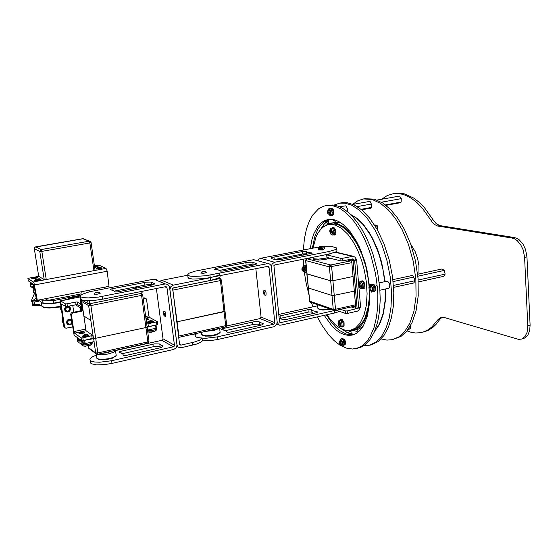 <?xml version="1.0" encoding="UTF-8"?>
<svg xmlns="http://www.w3.org/2000/svg" width="558" height="558" viewBox="0 0 558 558"><rect width="100%" height="100%" fill="white"/><g stroke="black" fill="none" stroke-linecap="round" stroke-linejoin="round"><path stroke-width="0.84" d="M363.53 345.8L368.754 345.458L375.883 342.173L381.749 336.042L386.157 327.867L389.156 318.437L391.053 306.949L391.57 293.062L390.3 277.291L387.008 260.621L381.777 244.397L374.997 229.994L367.324 218.45L359.443 210.24L351.931 205.302L345.165 203.168L339.766 203.147L342.347 202.7L347.369 202.777L354.156 204.905L361.682 209.836L369.584 218.032L377.271 229.554L384.05 243.944L389.289 260.147L392.574 276.803L393.836 292.559L393.306 306.433L391.395 317.907L388.382 327.337L383.953 335.504L378.066 341.636L370.91 344.928M339.766 203.147L333.879 205.107M346.734 330.385L352.614 330.699L357.476 328.788L361.221 325.495L364.221 321.101L366.543 315.856L368.378 309.237L369.563 301.132L369.87 291.681M361.521 252.076L357.364 243.441L352.865 236.32L348.283 230.845L343.847 226.96L337.604 223.695L333.3 222.963L328.781 223.709L324.735 226.004M353.716 330.455L359.261 328.864L363.112 326.235M341.398 223.186L337.764 222.391L333.761 222.628M341.343 328.815L348.066 332.986L354.309 334.388M330.043 219.28L324.798 223.2L320.438 229.617M327.741 205.274L333.056 205.009L337.702 206.041L342.598 208.301L347.627 211.852L352.663 216.678L357.559 222.691L362.17 229.743L366.362 237.603L370.052 246.036L373.163 254.769L377.592 272.164L379.775 288.2L380.207 299.506L379.573 310.966L377.682 321.98L374.439 331.822L369.905 339.78L364.276 345.311L361.159 347.062L357.894 348.115M326.332 314.872L331.926 323.005L335.923 327.386L340.003 330.789L346.023 333.97L349.831 334.821L353.374 334.73M329.053 219.343L323.759 222.056L320.634 225.16L317.927 229.185L314.789 236.634L312.354 248.212M310.227 248.624L311.978 239.319L313.84 233.669L317.683 226.569L320.871 223.04L324.463 220.64L328.348 219.427L332.17 219.378L336.028 220.326L339.822 222.161L343.456 224.748L350.054 231.577L356.367 241.154L359.436 247.215L364.855 261.653L366.976 269.758L369.57 286.638M369.815 290.376L369.731 301.599L367.436 315.856L363.223 326.053L359.819 330.552L356.171 333.461L351.938 335.121L348.359 335.386L344.481 334.681L340.401 332.91L336.209 330.036L332.031 326.081L324.219 315.354M317.369 316.902L321.875 325.195L328.843 335.065L334.103 340.617L339.92 345.102L346.148 348.059L352.544 349.029L358.961 347.599L362.072 345.848L367.673 340.324L370.087 336.614L373.972 327.63L376.517 317.104L377.745 305.77L377.815 294.31L376.636 280.925L375.283 272.653L370.854 255.243L367.743 246.496L364.06 238.057L359.868 230.182L355.272 223.123L350.382 217.097L345.36 212.263L340.338 208.706L335.456 206.439L330.824 205.407L326.535 205.49L323.689 206.16L318.653 208.783L312.654 215.137L309.237 221.303L306.398 229.233L304.354 238.866L303.322 249.977M303.224 253.904L303.217 255.18M303.294 259.205L303.733 266.536M304.347 272.283L306.209 283.492L308.846 294.338M311.51 302.799L312.989 306.823M331.194 224.079L334.912 224.03L338.804 225.062L342.751 227.148L346.637 230.217L350.34 234.123L356.883 243.748L361.947 254.546L365.734 266.208L368.42 279.788L369.138 287.007M369.284 289.902L369.166 298.844L368.147 307.235L364.995 317.858L361.996 323.173L358.501 326.911L354.721 329.115L352.021 329.813M326.932 314.74L330.434 319.581L335.149 324.582L339.703 327.944L344.502 329.98L347.794 330.448L350.605 330.197L355.648 327.93L360.259 323.005L363.942 315.347L366.292 305.352L367.08 293.843L366.348 281.86L364.36 270.379L361.5 260.091L357.985 250.974L353.451 242.179L347.934 234.374L341.705 228.41L335.212 225L328.99 224.49L327.127 224.944L323.696 226.653L320.704 229.317L318.179 232.749L316.142 236.752L312.968 248.094M347.278 211.566L347.292 208.343L345.786 205.846L339.445 206.711M375.834 284.929L377.187 286.059L377.48 288.793M379.921 290.237L388.849 288.2L389.603 286.986L389.728 285.291L389.017 282.732L387.44 281.162L379.238 282.808M410.946 275.736L412.048 275.478L413.025 276.064L414.448 278.867L414.245 282.292L413.59 283.066L412.599 283.206M368.245 201.647L369.005 201.103L369.996 201.354L371.614 204.514L371.3 207.75L370.296 208.608L369.382 208.357M364.709 198.725L374.369 199.129L382.774 203.021L390.447 209.376L397.463 217.815L404.397 229.31L410.632 243.825L415.41 260.684L418.061 278.561L418.242 295.796L416.052 310.848L411.999 322.726L406.761 331.152L400.979 336.383L392.253 339.696L398.844 336.906L404.613 331.668L409.83 323.249L413.862 311.364L416.031 296.298L415.843 279.049L413.185 261.151L408.407 244.278L402.172 229.743L395.252 218.234L388.242 209.78L380.591 203.419L372.207 199.52L363.628 198.92L357.957 200.692L352.754 204.284M381.128 338.943L386.917 340.101L392.253 339.696M302.834 270.484L302.373 270.714L301.913 270.03L302.038 268.426L302.778 269.13L302.834 270.484M302.673 270.965L303.503 271.035L303.678 269.423L302.841 267.777L302.101 268.196M304.787 270.539L304.243 267.756M303.468 271.181L304.801 271.837L305.345 270.49L305.107 268.461L304.124 266.738L303.28 266.612L302.736 267.659L303.796 265.399L305.624 266.947L306.391 270.686L305.324 272.848L303.447 271.188M305.324 272.848L306.691 271.983M306.14 266.292L304.626 265.231L303.796 265.399M306.189 266.836L305.624 266.947M305.749 265.915L306.126 266.173M305.603 265.796L306.084 265.713M339.773 344.014L339.111 342.898L339.348 341.629L340.261 342.682L340.296 343.637L339.773 344.014M340.038 344.23L340.98 344.3L341.084 342.486L340.115 340.917L339.341 341.454M410.486 325.223L410.639 328.564L407.821 329.799M410.639 328.564L408.31 329.122M327.881 213.609L327.26 212.2L327.797 211.119L328.543 212.605L327.881 213.609M328.104 213.833L329.115 213.986L329.373 212.138L328.488 210.45L327.595 210.994M377.131 200.064L399.619 196.039L401.293 198.627L401.132 202.066L399.298 202.91L385.976 205.337M371.126 208.036L361.605 209.773M369.975 201.34L352.984 204.374M401.293 198.627L381.449 202.198M371.509 203.991L357.19 206.572M401.132 202.066L385.445 204.919M371.426 207.464L361.089 209.348M370.156 289.281L369.738 290.062L369.089 289.665L368.998 287.496L369.835 287.914L370.156 289.281M369.633 290.188L370.275 290.606L370.847 290.3L370.979 288.27L369.905 286.673L368.964 287.523M418.291 281.95L443.694 276.336L445.117 274.104L418.172 280.025M414.608 280.814L393.495 285.452M413.75 282.955L393.627 287.398M445.117 274.104L444.294 270.414L442.062 268.977L417.649 274.278M412.09 275.492L392.937 279.649M444.294 270.414L417.851 276.182M413.771 277.068L393.153 281.567M332.707 214.865L333.775 213.972L333.921 211.224L333 208.985L331.508 208.392M332.84 214.572L333.286 211.552L332.129 208.866M374.753 291.102L375.827 289.553L375.722 287.279L374.62 284.992L373.225 284.392M374.871 290.551L374.997 287.307L373.567 284.803M344.439 344.97L345.521 343.979L345.458 341.398L344.412 339.243L342.968 338.755M344.6 344.711L344.802 341.524L343.156 338.915M329.325 213.588L330.385 213.721L330.615 211.97L329.778 210.261L328.829 210.764M328.962 214.167L329.555 214.823L330.545 214.83L331.11 211.88L330.489 210.066L329.471 209.145L328.299 210.345M332.861 210.478L333.203 212.521M328.244 210.359L329.108 208.127L331.166 208.901L332.317 212.744L331.403 215.806L329.604 215.207L328.906 214.181M331.403 215.806L332.289 215.646L333.021 214.063L332.903 210.617L331.815 208.559L329.108 208.127M331.166 208.901L332.052 208.741M332.317 212.744L333.203 212.591M371.698 290.32L372.291 289.595L372.263 288.054L371.698 286.812L370.819 286.366M370.561 290.572L371.586 291.367L372.542 290.934L372.877 288.367L371.272 285.424L370.233 285.501L369.682 286.617M372.005 286.108L369.605 286.631L369.968 284.894L372.053 284.308L373.951 287.642L373.755 291.548L371.663 292.106L370.484 290.585M371.663 292.106L374.662 291.346L375.046 289.309L374.209 285.731L372.96 284.113L372.053 284.308M373.755 291.548L374.662 291.346M373.951 287.642L374.864 287.44M341.859 344.244L342.27 342.187L340.959 340.589M340.889 344.474L341.803 345.207L342.556 344.886L342.772 342.27L341.168 339.648L340.436 339.773L339.989 340.826M344.209 340.373L344.844 342.898M339.941 340.833L341.259 338.392L343.275 340.394L343.986 344.293L342.675 346.169L340.84 344.488M342.675 346.169L344.579 344.76L344.746 342.075L343.505 339.25L342.11 338.19L341.259 338.392M343.275 340.394L344.126 340.192M343.986 344.293L344.837 344.084M330.197 231.151L330.601 232.986M330.406 233.153L330.699 232.581L331.013 233.167L330.894 232.47L331.591 233L330.964 231.982L331.299 231.577L330.838 231.458L331.166 230.524L330.922 230.245L330.587 231.145L329.98 230.684L329.904 231.103M331.557 229.422L332.568 232.386L332.261 234.053L331.48 234.569L330.28 233.453L329.715 230.935L330.259 229.178L331.557 229.422M330.406 231.124L330.371 230.552L330.448 231.103M332.701 235.085L331.243 234.674L330.203 233.216L329.757 230.698L330.21 229.024L331.271 228.152L333.084 227.887L334.2 228.989L334.974 231.256L334.674 234.248L332.701 235.085L333.747 233.823L333.775 231.277L332.798 228.857L331.382 228.117M330.092 232.135L330.95 231.898M359.206 284.678L359.136 284.099L359.178 284.81L358.689 284.803L359.568 286.659M359.366 286.854L359.596 286.149L359.994 286.714L359.819 285.989L360.58 286.421L360.608 285.954L360.545 286.38M359.701 283.778L359.254 284.65M360.273 282.746L361.556 285.787L361.291 287.579L360.426 288.179L359.094 286.965L358.48 284.601L358.94 282.746L360.273 282.746M359.045 284.824L358.738 284.35L358.689 284.803M359.98 285.117L359.68 283.68M359.812 285.131L360.168 284.978L359.854 285.459L360.58 286.421M361.737 288.681L360.322 288.381L359.108 286.965L358.515 284.594L358.871 282.641L359.882 281.63L361.884 281.246L363.084 282.278L363.962 284.447L363.746 287.795L361.737 288.681L362.777 287.475L362.798 284.81L361.71 282.292L360.14 281.539M359.352 285.626L359.875 285.494M338.636 323.256L338.539 322.712L338.553 323.445L339.055 323.403L338.204 323.459L339.076 325.161M338.915 325.349L339.055 324.623L339.452 325.126L339.222 324.47L339.955 324.791L339.955 324.337L339.243 323.926L339.166 322.364L338.671 323.221M339.501 321.324L340.805 324.072L340.694 325.837L339.982 326.535L338.727 325.551L338.036 323.326L338.322 321.492L339.501 321.324M338.553 323.445L338.218 323.012L338.204 323.459M340.68 319.922L341.935 320.522L343.058 322.824L343.191 325.509L342.249 326.779L341.126 326.988L342.124 325.335L341.538 321.973L340.638 320.627L339.508 320.236M338.964 324.596L339.32 324.045M333.97 235.155L335.163 234.855L335.783 234.018L335.735 229.973L333.921 227.455L331.912 227.992M333.21 235.009L334.612 234.709L335.163 231.779L334.305 228.871L332.568 227.58M363.042 288.716L364.262 288.381L364.904 287.51L364.744 283.304L362.749 280.786L360.656 281.406M362.219 288.598L363.704 288.242L364.228 285.208L363.223 282.209L361.347 280.953M342.375 327.009L343.512 326.674L344.063 325.886L344.056 322.65L342.417 319.727L340.645 319.671M341.636 326.89L342.647 326.876L343.198 326.088L343.191 322.852L341.545 319.929L340.638 319.671L340.031 320.097M358.829 286.247L360.642 307.179L357.141 308.497L355.781 308.051L351.714 260.705L353.925 260.174L353.632 259.442L352.544 258.912L342.814 260.9L342.584 258.298L340.771 258.368L326.695 254.901L326.932 257.433L340.994 260.963L342.814 260.9M357.141 308.497L353.081 261.039L356.618 259.819L355.076 257.21L353.228 256.282L342.584 258.298M329.994 253.876L326.695 254.901M347.439 313.443L347.216 310.911L345.416 310.946L345.639 313.477L347.32 313.47L357.601 311.071L359.199 309.767L360.036 307.723M340.68 309.348L345.416 310.946M336.383 310.318L345.639 313.477M347.216 310.911L357.343 308.448M356.053 259.512L353.814 260.237M353.081 261.039L351.714 260.705M313.673 313.366L311.406 311.971L308.811 311.992L279.607 318.52M278.937 316.17L308.902 309.509L311.371 309.585L313.164 310.806L317.865 312.013L316.546 312.724L287.237 319.274L282.697 319.476L279.16 318.346M306.914 254.455L305.805 253.827L303.175 253.911L274.731 259.498M273.943 257.064L303.622 251.323L305.763 251.351L307.549 252.258L312.278 253.123L279.97 259.672L275.708 259.721L271.362 258.535L271.481 257.817L273.943 257.064L274.173 259.337M276.935 324.003L279.656 325.14L281.058 325.133L334.926 312.926L339.599 311.413M334.158 310.569L280.8 322.601L279.697 322.154M323.689 246.678L332.484 246.72L336.537 247.885L336.404 248.896L335.058 249.74L328.927 251.505L329.157 254.05L274.815 264.883L273.936 265.559L279.509 321.666L279.997 322.461L280.8 322.601M328.927 251.505L274.543 262.281L260.677 258.298L318.632 247.054M267.408 263.69L206.139 275.736L193.87 276.524L189.741 276.084L187.551 274.968L188.89 273.267L194.972 271.181L253.695 259.665L269.458 263.955L270.811 265.19L271.39 266.891L277.159 322.119L271.362 266.487L272.144 263.92L274.543 262.281M278.63 324.693L277.159 322.119L276.656 324.644L274.41 326.618L217.571 339.515L217.264 336.92L205.211 338.35L197.33 337.534L195.788 336.823L195.07 335.574L195.76 334.402L197.581 333.182M329.157 254.05L336.293 251.7L336.934 250.884L336.607 248.638M260.677 258.298L259.128 259.031L257.949 260.579M278.749 314.412L317.676 305.784M216.016 268.412L248.087 262.232L252.279 262.183L256.764 263.732L254.141 264.876L222.551 271.083L220.096 271.097L218.269 269.877L214.628 269.242L216.016 268.412L216.141 269.444M253.534 265.001L250.73 264.652L246.671 265.029L219.364 270.4M223.074 328.543L254.023 321.736L258.759 321.743L263.23 323.759L262.637 324.547L260.684 325.265L229.959 332.149L227.204 332.136L225.627 330.636L221.679 329.548L221.742 329.025L223.074 328.543L223.228 329.883M261.235 325.112L258.228 324.114L253.744 324.31L225.523 330.587M187.948 276.935L188.527 278.212L192.58 279.091L204.388 278.679L268.021 266.285M266.347 266.571L269.012 267.366L268.377 266.396M269.012 267.366L274.822 322.65L261.095 317.056L260.084 318.548L273.783 324.184L274.822 322.65M273.783 324.184L217.264 336.92M176.9 346.134L179.251 347.613L181.057 347.78L196.576 344.091L200.399 342.493L202.408 340.875L210.115 340.694L217.571 339.515M268.412 263.648L253.695 259.665M226.562 325.977L260.084 318.548M261.095 317.056L255.864 268.656M110.651 289.839L110.135 289.421L111.537 288.877L146.301 282.118L151.078 282.041L154.699 283.75L151.504 285.145L117.368 291.883L114.523 291.918L113.602 290.592L110.651 289.839M119.572 352.593L119.042 352.042L120.409 351.387L154.559 343.854L159.281 343.916L162.936 346.225L162.204 347.034L159.825 347.913L125.996 355.481L123.492 355.383L122.523 353.653L119.572 352.593M152.208 284.978L150.207 284.58L146.056 284.866L114.202 291.116M161.353 347.439L158.877 346.358L154.315 346.532L122.474 353.619M156.847 279.928L155.375 279.181L153.834 279.16L165.175 283.952L167.651 284.322L169.479 286.666L176.977 344.649L176.837 346.392L175.916 348.08L173.65 349.461L111.998 363.432L111.607 360.74L99.826 362.233L94.637 362.009L91.289 361.172L89.866 359.777L90.452 358.299L92.754 356.653L96.436 355.104M115.548 350.577L161.897 340.303L173.315 346.832L174.166 346.239L174.424 345.221L162.978 338.748L162.727 339.731L161.897 340.303M162.978 338.748L156.366 288.493M165.175 283.952L98.543 297.065L88.45 297.93L83.763 297.7L81.105 297.002L80.422 296.382L80.478 295.656L82.033 294.366L89.503 291.785L153.834 279.16M164.798 286.812L167.002 287.761L174.424 345.221M167.002 287.761L166.5 286.882L165.6 286.652L102.721 299.186L102.323 296.41M173.315 346.832L111.607 360.74M90.361 361.675L90.438 362.895L91.686 363.851L96.597 364.855L104.248 364.681L111.998 363.432M80.903 298.363L80.945 299.311L82.172 300.03L87.097 300.692L94.846 300.357L102.721 299.186M202.408 340.875L202.094 338.288L196.395 337.178L195.14 336.076L195.377 334.842L189.978 334.87M202.094 338.288L199.443 340.22L194.358 342.04L180.966 345.102L179.585 344.335M177.904 346.699L176.998 344.802L169.911 289.525L170.713 286.847L173.308 285.117L161.778 280.304L159.93 281.225M219.803 273.148L219.678 274.39L217.983 275.478L210.233 277.751L210.547 280.416L173.657 287.816L172.708 288.535L179.53 344.126L180.046 344.942L180.966 345.102M209.913 275.087L210.233 277.751L173.308 285.117M210.547 280.416L218.276 278.135L219.971 277.04L220.124 275.785M161.778 280.304L187.711 275.213M202.456 335.149L205.239 336.146L211.217 336.021L216.434 334.919L219.517 333.077M219.594 328.299L220.11 332.352L216.734 334.375L211.084 335.553L206.551 335.797L202.61 335.219L201.668 333.963M206.146 331.285L214.258 330.392L219.217 328.383M82.5 309.669L81.733 309.195L81.482 310.227L80.589 310.813L81.628 311.204L82.514 309.955L81.189 300.881L81.698 300.776M88.115 303.726L89.894 303.685L89.489 300.908L87.704 300.95L88.115 303.726L81.349 299.737L81.189 300.881M87.704 300.95L87.264 300.699M80.659 296.73L80.143 298.356L81.733 309.195M145.492 298.363L144.599 297.93L143.176 298.153M144.194 297.944L145.094 298.384L143.253 298.753M145.094 298.384L146.056 298.586L146.531 299.332L148.749 315.835L145.645 316.491M145.868 318.123L149.377 317.383L157.426 321.708L146.67 324.052M149.377 317.383L148.749 315.835M72.554 313.073L71.389 312.745L70.643 314.07L74.026 334.667L74.577 335.581L81.531 340.603L83.302 340.589L82.891 337.848L92.844 335.428L85.953 330.713L85.409 329.15L73.963 331.557L71.382 314.566L72.414 313.108L81.356 311.294M71.808 312.592L80.589 310.813M146.147 320.201L148.84 319.225M147.633 322.008L147.549 322.67L149.439 322.824L153.457 321.701M73.963 331.557L74.5 333.126L81.119 337.862L81.531 340.603M89.894 303.685L141.579 293.334L142.164 293.02L141.92 291.374M89.489 300.908L90.766 300.657M137.01 288.019L134.91 287.035M82.891 337.848L81.119 337.862M87.669 334.863L88.862 335.491L86.35 336.432L83.184 336.593L82.542 336.258L82.905 335.804M84.99 332.687L80.903 333.907L78.964 333.775L79.041 333.105M83.302 340.589L93.228 338.127L95.718 338.288L84.683 340.296L85.172 343.582L83.072 342.703L82.765 340.68M147.033 326.73L148.407 326.618L148.044 323.94M156.519 322.126L156.868 324.798L157.419 324.644L157.774 324.372L157.412 321.75M156.868 324.798L148.407 326.618M77.806 304.71L77.409 302.045L76.753 301.962L75.7 302.08L76.104 304.745L77.764 304.689L80.338 306.286L81.238 310.492M81.998 310.973L81.154 305.728L80.226 303.747L80.903 303.615M77.409 302.045L80.226 303.747M135.022 287.014L137.122 287.998M72.589 326.911L66.018 328.278L64.686 327.511L61.108 303.908L66.095 306.6L76.104 304.745M67.413 306.481L67.002 303.81L65.3 303.845L65.711 306.516M67.002 303.81L75.7 302.08M71.48 298.669L60.222 301.013L63.919 326.758L64.812 327.734M60.543 300.818L65.3 303.845M73.796 312.187L72.77 305.414M72.073 323.514L70.72 324.735L68.822 324.979L67.365 324.184L66.597 322.468L66.939 320.773L68.104 319.532L69.938 319.071L71.487 319.671M68.767 306.209L70.155 307.374L70.517 309.39L69.673 311.05L67.699 312.006L65.725 311.462L64.728 310.067L64.749 308.156L65.942 306.586M71.738 298.614L80.254 296.94M68.885 306.258L70.155 307.374M66.569 311.545L65.509 311.287L66.569 311.545M70.943 319.329L71.543 320.041M68.446 324.533L67.434 324.254L68.446 324.533M28.319 280.883L33.898 284.566L36.326 299.374L36.961 299.855M35.775 276.817L38.739 276.363L44.626 279.865L106.02 268.384L99.01 265.224L96.388 265.601M80.945 293.913L81.28 291.785L108.991 286.303L107.108 270.993L106.02 268.384M81.28 291.785L37.344 300.246L33.926 282.522L27.9 278.379L32.364 277.452M95.062 270.156L95.481 270.358M101.396 267.903L101.542 268.328L99.931 268.83L95.997 268.956L100.782 268.314L101.403 267.931L100.761 267.442M97.685 266.208L98.034 266.438L97.531 266.766L94.658 267.359M27.907 278.386L28.319 280.925L27.914 278.393M48.037 298.258L47.89 300.427L45.365 298.774M34.931 279.928L34.756 280.534L36.968 280.534L39.932 279.893L40.497 279.523L40.127 279.286M31.897 278.058L31.722 278.651L33.905 278.651L36.842 278.017L37.407 277.654L37.037 277.424M68.773 298.265L68.313 297.651L68.439 298.467M60.145 301.885L53.728 303.147L43.168 303.392L38.418 300.127M80.847 295.196L53.331 300.588L42.764 300.839L40.985 299.632M42.764 300.839L43.168 303.392M53.331 300.588L53.728 303.147M106.257 288.444L104.109 287.342M41.801 305.456L39.534 305.505L39.332 304.256L34.889 304.354L34.519 302.011M42.652 306.774L45.065 307.73L49.313 308.016L60.459 306.956M60.592 306.419L52.857 307.388L46.46 307.486L42.729 306.809L41.871 306.223L41.829 305.386M41.125 301.99L41.606 302.757L43.057 303.308M43.391 303.385L50.652 303.678L60.194 302.576M38.732 300.504L38.934 301.759L36.64 301.808M32.762 303.782L34.889 304.354M37.037 304.305L32.434 304.312L32.085 303.971L32.601 302.75M31.708 301.404L33.94 302.024L38.879 301.404M39.472 305.142L34.54 305.77L32.308 305.128M35.133 291.911L31.499 300.337L33.675 300.776L38.516 300.19M33.257 287.677L33.536 288.193M34.603 293.11L33.703 292.511L32.95 287.809M37.044 300.016L34.456 300.197L33.892 299.73M200.971 273.225L201.522 271.99L203.789 271.411L205.497 271.537L206.307 272.534L203.614 273.357L200.957 273.064M89.657 303.733L88.673 305.638L90.724 305.624L90.222 303.622M140.867 293.487L141.586 295.405L142.757 294.91L141.272 293.403M81.663 301.362L82.068 300.162M156.01 324.986L156.407 328.013L155.996 328.278L155.57 325.077L145.924 327.511L147.082 326.967L144.71 309.523M147.075 326.995L149.021 341.315L147.87 341.887L145.924 327.511L95.718 338.288L90.898 305.589L141.586 295.405L145.924 327.511L95.718 338.288L97.873 352.928L95.662 352.935L96.632 354.177M155.996 328.278L147.5 330.12M79.159 339.55L77.653 338.769L77.485 337.681M83.826 340.478L84.286 343.582M93.639 338.371L94.121 341.649L85.172 343.582M83.016 342.347L79.208 339.899L79.041 338.804M97.615 354.253L97.873 352.928L147.87 341.887L147.821 343.191L148.679 342.563L149.007 341.37M89.866 349.113L88.576 347.641M111.837 351.17L104.527 352.789M146.091 327.518L147.117 327.302M78.664 338.532L78.824 339.627M82.424 340.708L82.682 342.417M105.595 353.012L105.546 352.656M107.847 352.586L106.459 352.517M80.582 306.774L80.408 307.828L80.854 307.925M67.093 323.849L67.63 323.94M70.713 319.615L70.441 319.155M65.16 310.904L65.711 310.994M67.943 299.304L69.08 298.195M34.303 248.652L39.848 251.484L41.829 251.372L41.585 250.326L41.173 249.552L40.678 249.726L39.778 251.295L44.221 279.628M46.244 279.558L41.829 251.372L90.333 242.863L91.073 242.563L90.773 241.83L89.203 241.168L89.873 242.779L93.925 270.644M38.711 276.363L34.317 248.568L34.631 247.522L35.579 246.88M82.73 238.719L89.496 241.14M31.918 284.148L30.732 283.597L30.53 282.334M34.157 285.801L31.952 284.385L31.75 283.115M31.45 282.927L31.66 284.196M377.822 230.545L377.055 225.209L374.495 224.916M375.353 226.29L377.452 225.892M377.055 225.209L374.927 225.613M94.588 294.212L95.027 292.971L96.764 292.336L99.143 292.266L100.189 293.369L96.757 294.373L94.56 294.031M97.678 358.85L100.691 359.819L106.627 359.561L112.277 358.229L115.576 356.144M115.485 350.78L116.176 355.397L115.297 356.36L112.5 357.685L108.05 358.829L102.072 359.429L97.776 358.892L96.876 358.299L96.799 357.552M97.455 354.33L101.514 354.728L107.889 354.03L113.176 352.468L114.983 351.407L115.548 350.347M109.466 351.889L107.834 352.489M106.508 352.796L103.39 353.13M164.373 311.127L165.084 311.678L165.789 313.638L165.503 316.47L164.122 315.877L163.334 313.868L163.445 311.964L164.394 311.12M264.631 290.16L265.58 291.178L266.082 292.859L266.033 294.631L265.503 295.28L264.241 294.875L263.362 293.18L263.439 291.032L264.631 290.16M66.228 307.835L67.874 307.06L68.85 307.298L69.834 308.658L69.345 310.471L67.63 311.245L66.116 310.492L65.725 309.578L66.228 307.835M66.765 306.579L65.279 307.932L65.049 309.802L66.256 311.399L68.062 311.664L69.757 310.562L70.287 308.741L69.492 307.06L67.874 306.391M64.916 310.52L66.66 310.973M60.871 307.005L60.78 309.034L61.485 310.959M64.777 310.108L65.209 310.387M71.856 322.099L71.501 323.263L70.406 324.149L68.969 324.156L67.769 322.852L67.895 321.415L69.45 320.159L70.789 320.32L71.759 321.457M71.57 320.187L70.085 319.455L68.557 319.727L67.427 320.731L66.988 322.489L67.692 324.01L69.164 324.728L70.859 324.372L72.01 323.11M70.566 319.56L70.022 319.078M66.883 323.487L67.532 323.828M62.921 321.38L63.263 322.482M62.88 320.006L62.789 322.057L63.486 323.94M145.882 318.213L147.828 318.423L146.015 319.19M146.105 319.894L148.372 319.155L147.814 318.402M148.414 321.171L150.786 320.634L152.432 320.955L149.677 321.771L148.365 321.687L148.414 321.171M147.772 321.868L148.282 322.475L151.295 322.273L153.052 321.554L152.418 320.864M149.746 332.282L147.821 331.891L151.309 331.919L155.243 330.95L156.289 330.141L156.756 328.822M151.295 332.254L150.618 332.303M150.841 332.317L153.862 331.682M156.359 327.637L156.575 326.925M147.138 327.455L146.147 327.944M146.308 329.115L147.389 329.325M80.854 331.877L83.937 331.954L80.505 332.854L79.536 332.484L80.854 331.877M79.634 332.707L78.999 333.189L79.417 333.517L82.284 333.412L84.509 332.624L83.923 331.857M78.713 342.891L81.14 343.24M77.918 338.964L77.185 339.55L77.304 340.108L80.129 340.568M84.098 334.765L86.309 334.326L87.857 334.633L84.969 335.553L83.449 335.379L84.098 334.765M83.058 335.651L82.912 336.062L83.707 336.307L86.574 336.062L88.513 335.253L87.843 334.556M85.674 346.358L84.914 346.302M82.57 345.73L85.248 346.079L89.761 345.311L91.784 344.237L92.44 342.654M92.37 342.026L91.798 343.233L88.624 344.349L84.153 344.893L81.349 344.349L82.214 345.521L84.07 346.176L88.98 345.834M81.747 341.74L81.001 342.368L81.14 342.912L84.014 343.386M32.824 277.249L36.382 277.033L33.299 277.758L32.329 277.675L32.824 277.249M32.252 277.584L31.925 278.344L34.463 278.296L36.919 277.619L36.389 276.97M31.485 287.182L33.34 287.426M33.089 286.247L30.425 285.954L31.339 287.105L33.361 287.691M30.941 283.729L30.209 284.594L32.678 284.852M100.761 267.505L96.722 268L99.094 267.331L100.761 267.505M96.36 268.461L96.722 268M94.428 265.789L97.064 265.768L94.525 266.452M94.616 267.087L97.441 266.466L97.064 265.754M39.29 278.728L37.7 279.481L35.287 279.453L39.29 278.728M35.287 279.453L34.966 280.235L37.184 280.228L39.855 279.579L40.099 279.244L39.472 278.826M34.512 289.163L33.382 287.642M33.947 285.668L33.089 286.414L34.317 286.791M440.088 225.641L436.342 223.814L433.071 219.803L430.915 220.222L431.752 221.533L434.18 224.232L437.388 225.962L440.088 225.641L514.406 237.582L512.084 238.071L437.918 226.067M520.879 339.257L524.932 337.967L527.931 335.009L529.695 330.413L530.079 325.168L527.777 325.753L527.094 332.254L524.987 336.53L521.779 338.978L518.654 339.404L443.722 317.342L440.325 317.551L437.618 319.999L439.718 319.497L442.201 317.153M527.777 325.753L524.611 257.398L526.954 256.882L530.079 325.168M526.954 256.882L525.517 249.384L522.916 243.999L519.379 239.975L516.847 238.35L514.406 237.582M439.718 319.497L436.063 324.351L432.799 327.455L427.756 330.608L423.48 332.045M430.915 220.222L422.301 208.036L417.14 202.756L411.497 198.404L405.506 195.279L402.437 194.261L396.278 193.438L393.25 193.668L398.37 193.068L404.543 193.884L413.624 198.02L419.274 202.366L424.443 207.639L433.071 219.803M512.084 238.071L514.518 238.838L517.043 240.47L520.572 244.502L523.174 249.893L524.611 257.398M410.772 244.223L415.18 251.56L417.586 258.396L418.905 265.489L418.988 273.992M393.25 193.668L387.203 195.544L381.714 199.241M406.991 330.866L411.316 332.331L415.508 332.986L420.481 332.735L424.31 331.689L428.3 329.701L431.85 326.988L437.618 319.999M308.225 287.928L332.645 295.698L354.33 291.164L332.645 295.698L308.225 287.928M310.736 302.527L309.676 301.292L306.858 273.762L330.748 280.848L332.924 280.758L330.657 280.82L333.286 309.53L333.97 310.492L335.239 310.513L335.511 309.292L333.259 309.334L309.495 301.09M355.502 304.794L335.511 309.292L332.924 280.758L353.068 276.489L332.924 280.758L331.571 266.312L330.685 264.994L329.708 265.678L329.387 266.912L351.882 262.685M351.735 260.963L350.926 260.858L351.84 262.232M305.575 260.44L306.614 258.905M307.039 273.943L330.657 280.82L329.387 266.912L305.756 260.6L307.039 273.943M329.98 258.201L325.14 259.484L319.615 260.021L314.566 259.728L313.373 258.759M355.537 305.205L355.097 306.098L334.661 310.66L309.85 301.99L305.575 260.181L306.53 258.856L313.101 257.51M318.576 308.923L320.055 309.697L322.991 310.06L330.692 309.369M329.848 309.076L321.589 309.544L318.52 308.888L317.872 307.87M328.488 257.824L318.534 259.135L314.433 258.835L313.247 258.368L313.136 257.838M172.631 290.188L220.682 280.514L221.435 280.144L220.389 278.756L219.559 278.679L220.403 280.402L224.058 311.727L225.055 311.259L176.691 321.91L177.116 321.833L172.645 288.66M225.041 311.301L226.674 325.161L225.683 325.684L225.418 327.002L178.672 337.381L178.93 336.035L178.504 336.111M224.909 311.113L223.067 294.324M224.058 311.727L177.116 321.833L178.93 336.035L225.683 325.684L224.058 311.727M216.874 328.899L210.247 330.371M320.452 246.28L319.413 246.748L320.655 246.538M321.736 246.755L321.457 246.378L322.531 246.287L320.801 246.469M322.398 246.308L323.626 246.936L319.999 247.578L318.43 247.201L320.508 246.273M320.641 246.483L321.778 246.748M324.296 247.619L324.449 248.659L323.57 249.119L319.748 249.593L318.074 249.147M321.373 246.441L321.38 246.796M318.646 249.872L322.308 250.054L323.926 249.566L323.947 249.001M333.112 220.71L334.416 220.556M357.036 331.424L355.774 331.829M347.529 332.519L349.852 333.635M343.156 329.562L344.858 330.845M323.403 225.418L321.792 228.201M326.27 221.77L325.168 223.019M328.516 222.279L327.232 224.379M350.229 331.271L350.877 331.724M350.41 214.356L356.729 218.304L363.237 224.748L369.529 233.628L372.451 238.859L377.571 250.514L379.684 256.722L382.914 269.361L384.776 281.609M385.299 289.051L385.104 300.755L383.186 313.282L379.349 324.038L374.927 330.671M331.591 233L331.668 232.581M331.013 232.519L331.417 232.414M330.169 231.577L330.838 231.396M330.392 232.477L331.243 232.372M359.31 282.474L359.08 284.434M359.715 286.938L360.552 288.179M359.945 286.017L360.433 285.87M359.178 284.803L359.687 284.74M359.003 285.215L359.708 284.999M359.303 286.108L359.777 286.031M339.955 324.791L339.968 324.344M339.355 324.456L339.857 324.296M338.601 323.403L339.048 323.34M338.49 323.793L339.138 323.584M338.797 324.623L339.194 324.554M340.771 258.368L340.994 260.963M352.321 256.331L335.281 252.272M356.813 308.734L351.338 306.942M358.752 308.135L354.707 260.712M350.856 259.261L353.793 259.972M355.648 306.509L354.665 306.196M308.232 312.103L307.995 309.662M280.297 318.346L280.039 315.877M302.596 254.009L302.352 251.505M311.943 312.229L311.706 309.788M306.342 254.016L306.098 251.505M317.049 312.592L316.958 311.65M311.434 253.541L311.364 252.816M334.305 310.611L334.528 313.017M245.89 262.56L246.176 265.12M252.446 322.015L252.725 324.505M252.851 262.309L253.13 264.876M256.241 263.327L256.331 264.164M262.72 323.34L262.839 324.421M259.331 321.917L259.603 324.421M111.998 288.779L112.186 290.097M120.863 351.275L121.107 352.977M144.585 282.397L144.941 285.061M152.871 344.153L153.22 346.748M151.574 282.188L151.929 284.859M159.783 344.119L160.125 346.713M154.371 283.394L154.461 284.092M162.594 345.765L162.713 346.651M192.35 342.535L192.677 345.158M70.657 314.217L71.396 314.705M74.542 333.161L85.995 330.748M140.972 291.562L141.223 293.417M91.826 335.937L92.23 338.671M61.15 304.759L62.552 304.48M64.616 327.232L63.919 326.73M107.15 271.251L34.568 284.915M36.94 299.751L36.319 299.325M44.626 279.865L33.543 281.936M202.149 272.102L202.972 271.537L205.093 271.558L202.149 272.102M86.092 330.81L81.719 301.501L88.673 305.638L93.5 338.308M83.888 316.037L90.863 320.487M93.995 341.67L95.662 352.935L88.631 347.808L88.366 346.023M75.588 304.849L80.408 307.828L80.847 310.736M70.35 298.83L69.241 298.153L80.366 295.97M41.173 249.552L35.684 246.859L82.849 238.698L89.203 241.168L41.173 249.552M95.662 292.699L98.899 292.378L96.925 293.006L95.662 292.699M163.382 312.682L163.78 312.459L164.317 313.463L164.289 315.605L163.564 314.642L163.382 312.682M263.836 291.381L264.659 292.762L264.241 294.45L263.334 292.462L263.836 291.381M61.52 311.197L60.445 308.755L60.738 306.119M63.521 324.156L62.461 321.813L62.74 319.106M156.617 327.337L156.742 328.85L155.368 329.729L151.427 330.664L147.577 330.782M81.328 342.012L78.294 341.887L77.429 341.112M89.629 345.576L88.834 345.876M81.063 342.849L81.266 343.916M30.146 284.552L30.369 285.682M34.54 288.207L33.438 287.921L33.159 286.505M347.348 259.972L350.926 260.858L330.685 264.994L306.998 258.766L313.108 257.552M218.178 278.177L219.559 278.679L173.273 287.956M318.011 248.073L319.532 248.498L322.81 248.191L324.31 247.585L323.703 246.692M369.654 345.235L370.917 344.928M323.48 226.806L323.731 224.435M324.721 223.284L326.793 222.684L328.899 223.667M334.926 221.693L334.793 222.447M329.143 223.584L328.446 221.91L328.857 219.908M339.857 222.189L339.292 222.614M335.56 222.37L334.326 219.789M344.53 329.987L345.632 331.787M346.783 332.394L348.848 332.31L350.48 330.88M357.12 330.322L356.792 329.729M350.947 330.873L351.031 332.589L352.175 334.186M357.141 332.84L357.287 332.401M361.807 328.195L360.977 327.902M357.413 329.569L357.022 331.187L357.406 332.659M362.902 326.423L362.749 326.814M331.124 223.116L334.507 222.489M350.222 214.174L357.008 218.297L363.614 224.79L369.794 233.446L372.639 238.489L377.668 249.733L381.63 262.1L385.146 281.525M385.662 288.967L385.466 300.413L383.29 314.001L380.326 322.454L377.78 327.107L374.83 330.901M352.656 334.946L351.931 335.121M326.535 205.49L328.753 205.093M356.604 348.436L357.908 348.115M350.612 330.197L352.796 329.68M329.053 224.483L331.264 224.072M363.621 198.92L365.769 198.536M302.373 270.707L302.917 271.167M301.941 268.51L302.269 267.868M302.527 267.707L303.685 267.47M303.217 271.23L304.403 270.993M302.868 267.219L302.91 266.752M303.705 271.502L303.936 271.913M339.752 344.007L340.324 344.46M339.215 341.74L339.515 341.064M340.673 344.53L342.863 344M339.801 340.868L340.994 340.582M327.86 213.602L328.404 214.105M327.469 211.245L327.818 210.575M328.781 214.202L330.043 213.972M328.146 210.373L329.38 210.157M369.424 290L369.989 290.502M368.908 287.586L369.215 286.889M370.435 290.599L372.877 290.062M328.432 209.564L328.39 210.017M329.122 214.391L329.422 215.081M370.847 291.137L370.645 290.69M369.731 286.407L369.724 285.836M340.087 339.871L340.066 340.443M341.315 345.123L341.098 344.732M331.633 232.553L331.564 232.944M330.308 231.277L330.866 231.228M330.894 232.47L331.319 232.344M359.708 284.657L359.338 284.699M359.115 284.866L359.673 284.796M359.833 285.989L360.335 285.822M339.941 324.331L339.927 324.749M340.673 319.922L338.622 320.843L338.064 323.04L338.957 325.907L340.045 326.849L341.126 326.988M339.264 324.435L339.773 324.261M358.592 283.457L356.604 259.965M353.249 256.289L335.63 252.097M311.936 312.215L311.699 309.774M306.335 254.009L306.091 251.491M311.755 309.864L311.992 312.313M306.147 251.56L306.391 254.078M263.174 323.647L263.209 324.024M187.739 275.24L188.067 277.884M162.894 346.392L162.838 345.96M166.563 286.938L165.893 286.645M90.57 363.07L90.173 360.398M80.659 296.696L81.07 299.444M203.189 335.672L202.512 335.177M201.473 332.317L201.759 334.661M92.844 335.504L93.228 338.127M64.742 327.623L64.044 327.121M60.417 300.783L71.605 298.579M36.995 299.925L36.375 299.5M47.911 300.42L81.07 293.94M42.903 306.879L43.615 307.367M41.983 306.349L41.383 302.569M32.469 301.934L32.803 304.04M32.169 304.159L32.364 305.4M31.764 301.669L31.569 300.427M39.22 305.198L36.04 305.693M33.759 299.918L36.144 298.237M86.058 330.789L81.663 301.376L81.998 300.12M144.689 309.404L142.743 294.952M147.654 343.233L97.434 354.33L96.388 354.044L88.806 348.338L88.331 346.03M67.881 299.311L69.164 298.132L80.373 295.935M68.592 306.384L69.443 306.921M70.601 319.399L71.452 319.978M38.69 276.356L34.317 248.722L34.833 247.229L83.442 238.705M93.04 256.227L91.059 242.584M95.097 270.428L93.053 256.303M404.92 230.447L404.515 229.547M98.501 359.387L97.776 358.892M96.269 353.974L96.918 358.355M65.307 310.457L64.728 310.074M61.017 309.99L60.39 308.407L60.724 306.028M67.281 323.452L66.709 323.054M62.726 319.009L62.398 321.401L63.005 322.922M148.47 319.036L148.533 319.504M148.107 321.45L147.598 322.092M147.64 322.245L147.703 322.719M153.08 321.506L153.143 321.98M155.431 330.859L154.05 331.598M79.522 332.533L78.999 333.189M79.055 333.342L79.124 333.824M84.607 332.498L84.677 332.98M77.227 340.045L78.169 342.535L81.182 343.477M83.386 335.239L82.863 335.902M82.912 336.062L82.989 336.551M88.534 335.212L88.61 335.7M91.059 344.788L89.608 345.583M31.813 278.289L31.876 278.686M37.03 277.514L37.093 277.912M101.382 267.986L101.437 268.377M96.283 268.684L96.339 269.082M97.671 266.292L97.727 266.682M34.847 280.165L34.91 280.569M40.12 279.384L40.183 279.788M347.599 259.923L351.317 260.837M313.345 258.438L313.422 259.212M355.592 305.875L355.062 306.105M319.197 309.404L318.555 308.902M317.593 304.877L317.927 308.435M313.178 258.298L313.08 257.252M220.012 278.658L218.394 278.079M223.054 294.219L221.421 280.186M226.667 325.244L226.339 326.381L225.362 327.016M321.75 246.734L321.289 246.803M318.081 249.307L318.43 247.201M322.447 246.266L321.499 246.176M320.927 246.211L321.422 246.176M321.373 246.287L321.373 246.706M318.611 249.51L318.66 250.005"/></g></svg>
